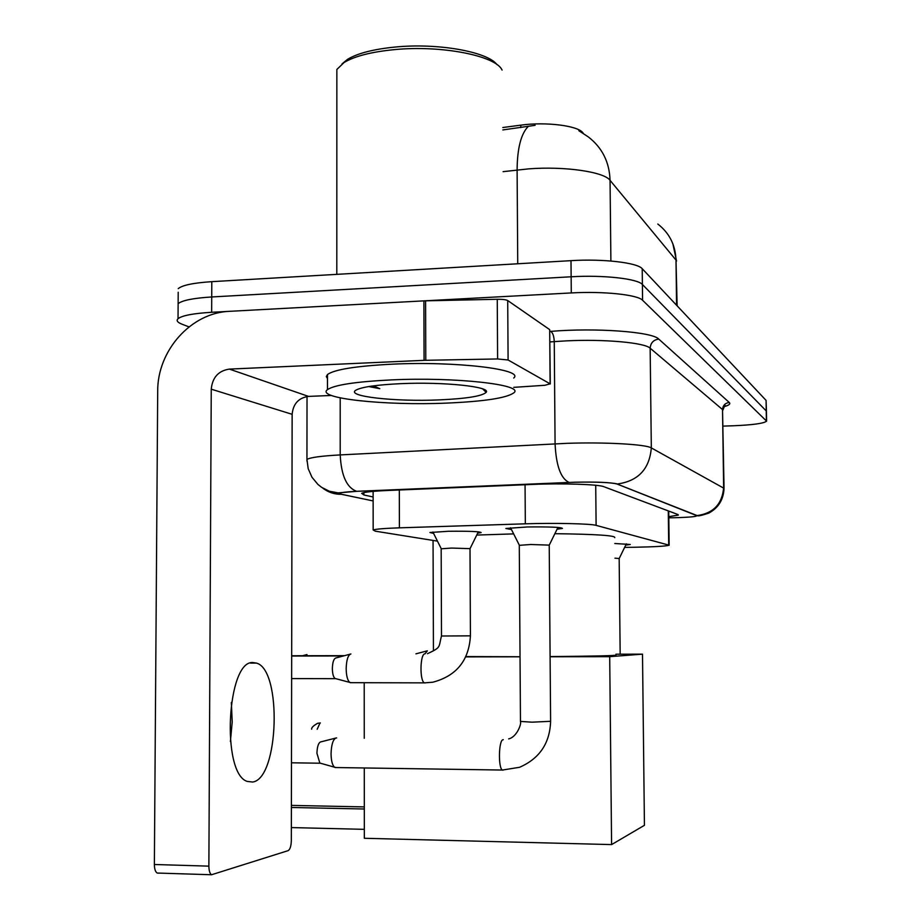 <?xml version="1.0" encoding="UTF-8"?>
<svg xmlns="http://www.w3.org/2000/svg" width="921" height="921" viewBox="0 0 921 921"><rect width="100%" height="100%" fill="white"/><g stroke="black" fill="none" stroke-linecap="round" stroke-linejoin="round"><path stroke-width="1.38" d="M433.584 533.374L429.911 532.511L448.366 531.267C469.008 531.06 479.933 531.498 481.142 532.58L477.677 533.155M511.466 529.552L505.859 528.47L527.411 526.962C549.561 526.731 561.246 527.203 562.455 528.412L557.055 529.218M624.634 547.373L635.006 547.247C654.923 546.855 666.309 546.176 669.164 545.209L596.106 525.361C590.937 523.681 553.947 522.84 525.327 523.819L399.403 527.837C384.437 528.355 375.687 529.068 373.166 529.989L375.308 531.175L437.452 541.134M583.338 133.361L582.878 132.785C578.146 125.705 545.762 121.618 520.791 125.152L502.82 127.524M614.814 543.505L630.263 544.484L625.75 545.082M189.012 326.886L182.231 324.296C177.477 322.465 176.072 320.6 178.041 318.701C182.07 315.535 193.272 313.405 211.646 312.288L571.285 292.936L571.147 276.784C603.174 274.838 637.631 278.683 642.398 284.474L766.422 411.123L642.398 284.474C637.631 278.683 603.174 274.838 571.147 276.784L211.715 296.965L571.147 276.784L570.997 260.655C603.013 258.628 637.447 262.658 642.213 268.702L766.076 400.393L766.422 410.685M178.202 292.256L178.133 303.665C182.162 300.361 193.352 298.128 211.715 296.965C193.352 298.128 182.162 300.361 178.133 303.665L178.11 307.107M535.113 125.325L502.843 129.93M178.225 288.653C182.254 285.199 193.445 282.874 211.795 281.665L570.997 260.655M668.807 516.658L678.363 515.092L677.937 514.528L603.831 486.691C598.765 484.365 561.637 483.134 532.799 484.423L387.626 490.479C372.832 491.146 364.175 492.09 361.654 493.334L363.887 494.98L373.132 496.972M571.285 292.936C603.336 291.071 637.816 294.732 642.582 300.258L766.583 421.139C764.004 423.407 752.929 424.949 733.358 425.767L723.135 426.112M433.054 540.431L433.434 650.813M465.922 656.569L520.031 656.742M550.102 656.581C594.69 656.178 616.633 655.671 615.965 655.061M476.733 535.066L513.653 533.892M554.868 533.685C595.783 534.203 615.746 535.515 614.756 537.645M364.325 829.337L291.358 827.576M611.59 844.592L609.702 656.673L642.501 654.152L644.435 825.308L611.59 844.592L364.336 838.283L364.279 768.045M364.313 809.006L291.393 807.475M364.255 738.251L364.209 682.795M609.702 656.673L550.102 656.765M520.031 656.8L465.773 656.88M615.953 654.198L642.501 654.152M291.393 805.391L364.313 806.911M344.535 655.66L291.681 655.752M291.681 656.04L343.441 655.959M626.372 543.827L619.2 558.506L614.963 558.184M549.261 545.117L530.715 544.507L519.283 545.336M336.292 767.55L334.438 767.17C332.308 765.063 331.18 760.585 331.053 753.746C331.376 744.617 333.034 739.356 336.05 737.951L336.649 737.951M291.473 762.795L319.875 763.21L316.939 753.274C317.169 746.712 318.401 742.913 320.623 741.889M425.168 682.945L424.558 682.864C419.492 681.69 419.988 653.254 425.053 653.829L427.356 650.825M470.032 548.651L451.589 548.064L441.171 548.801M351.304 682.691L349.704 682.38C347.493 680.32 346.319 675.749 346.169 668.658C346.469 659.862 348.034 654.969 350.901 653.968L350.913 653.968M335.958 678.719L334.956 678.455C333.333 676.958 332.469 673.665 332.354 668.577C332.573 662.245 333.736 658.722 335.843 657.985L350.233 654.14M231.355 702.458L232.207 721.995L230.4 741.566M252.665 782.033C279.028 778.625 282.171 669.521 256.418 663.085L253.068 662.579C226.98 659.689 220.982 773.433 247.219 781.422L252.665 782.033M508.093 359.984L497.605 358.96L424.074 360.33L423.89 300.868L497.259 299.279C502.555 299.244 506.043 299.659 507.713 300.545L508.093 359.984L550.125 383.85L549.687 329.637L550.286 383.976M507.713 300.545L549.687 329.637M423.89 300.868L229.64 311.321C191.061 312.622 157.215 350.659 157.698 391.437L154.371 864.497L208.871 866.143L211.254 389.18C212.394 377.449 218.438 370.76 229.387 369.102L424.074 360.33M158.504 873.154L157.18 873.039C155.384 871.888 154.452 869.044 154.371 864.497M208.871 866.143C208.952 870.736 209.838 873.603 211.531 874.754L288.123 850.647C290.057 849.484 291.128 846.169 291.324 840.7L292.141 414.312C293.143 403.812 298.6 397.837 308.512 396.398L331.364 395.466M513.768 387.35L544.818 385.289L550.125 383.85M342.025 63.894L347.528 59.335C357.613 53.28 373.512 49.181 395.247 47.04C437.901 42.792 487.566 51.749 496.972 64.62M336.856 77.26L336.856 69.455L344.097 62.501C354.62 56.181 371.278 51.91 394.061 49.665C441.435 44.922 495.993 55.767 502.072 70.088M391.701 379.889C455.872 376.862 525.016 384.794 513.803 392.864C506.515 398.056 484.158 401.464 446.743 403.099C385.841 405.793 315.304 398.471 327.462 389.629C334.438 384.909 355.851 381.662 391.701 379.889M327.473 378.577L326.31 376.562L327.473 374.525C334.438 369.517 355.84 366.074 391.678 364.198C455.803 361.009 524.901 369.448 513.711 378.024M368.722 386.555L379.763 388.674L373.489 385.853M439.156 399.898C394.936 401.89 344.765 396.318 356.047 390.09C361.872 386.958 376.747 384.817 400.67 383.666C443.853 381.662 491.457 386.751 486.138 392.346C482.167 396.145 466.51 398.666 439.156 399.898M370.61 386.256L379.763 388.674M520.791 125.152L520.802 127.57M668.289 510.902L668.704 544.783M399.323 489.995L399.403 527.837M525.062 484.745L525.327 523.819M595.726 485.286L596.106 525.361M578.837 130.724L588.254 136.872C602.173 147.602 609.437 162.084 610.059 180.332C604.095 171.824 564.585 166.056 528.527 168.877L503.096 171.663M528.286 126.373C521.021 133.764 517.291 148.293 517.107 169.971L517.74 263.774M677.131 305.83L676.002 260.09C675.45 245.044 669.394 233.025 657.801 224.033M676.578 305.231L676.002 260.09L610.059 180.332L610.888 261.023M642.213 268.702L642.582 300.258M766.076 400.393L766.399 420.471M211.795 281.665L211.646 312.288M668.819 517.821L673.758 517.752C689.748 517.314 697.37 516.6 696.61 515.587L616.955 483.986C610.761 482.42 596.808 481.833 575.107 482.224L356.83 491.319C341.967 492.067 336.879 493.057 341.553 494.312L373.132 500.932M306.981 461.087L306.946 459.418C310.285 457.461 321.371 455.953 340.206 454.916L567.129 443.323C605.097 442.011 645.92 444.325 651.32 447.905L724.044 488.326C723.526 499.643 718.426 507.908 708.733 513.124C701.606 515.518 697.738 516.336 697.116 515.576L696.61 515.587M549.872 331.445L550.666 331.387C595.553 327.554 652.575 331.813 658.745 339.078L729.282 402.489C725.126 403.053 722.87 405.413 722.525 409.557L723.641 487.531C722.271 503.983 713.43 513.331 697.116 515.576L616.955 483.986M340.206 397.895L340.206 454.916C341.265 475.697 346.78 487.831 356.738 491.307L575.072 482.213C595.922 481.775 610.093 482.362 617.588 483.962C638.276 481.004 649.512 468.985 651.32 447.905L650.157 348.196C644.746 342.647 604.072 338.951 566.254 340.874L554.258 341.61L555.075 443.818C556.146 465.784 560.82 478.655 569.097 482.408L569.178 482.431M729.282 402.489C730.71 403.87 729.064 405.24 724.343 406.598M724.033 487.831L722.525 409.557L650.157 348.196C650.617 342.888 653.484 339.849 658.745 339.078M550.666 331.387C552.807 332.711 554.005 336.13 554.258 341.61L549.964 341.944M307.027 396.525L306.946 459.418L308.19 468.662L311.954 477.216L317.918 484.411L321.59 487.313L329.269 491.204L338.088 492.885L356.83 491.319M341.553 494.312C334.392 494.416 327.98 492.24 322.338 487.808M363.887 492.608L363.887 494.98M311.655 729.213C311.379 727.659 313.37 725.679 317.641 723.296L320.37 722.939M317.181 729.259L320.048 722.927M549.227 545.128L550.608 721.304L531.981 722.179L520.469 721.419M502.981 770.175L502.452 770.048C498.088 768.54 498.652 739.897 503.039 739.724L503.269 739.701M302.583 655.729L306.981 654.555L305.461 655.729M470.009 548.663L470.424 635.847L441.493 636.008L441.171 548.651M211.254 389.18L292.141 414.312M229.387 369.102L308.512 396.398M425.594 300.799L425.778 360.272M497.605 358.96L497.259 299.279M668.738 511.074L669.153 544.956M373.12 491.377L373.166 529.989M672.86 243.812L676.555 261.034M724.85 406.092L725.644 405.689C725 405.275 724.102 406.725 722.927 410.052M766.583 420.713L766.422 411.123M178.041 318.701L178.133 303.665M619.165 558.552L620.167 654.186M549.296 545.036L557.942 527.422M550.608 721.465C549.837 743.293 539.499 758.57 519.582 767.285L502.452 770.048L335.037 767.527M508.668 738.895C516.785 737.122 521.643 723.883 520.469 721.58L519.283 545.186M320.842 741.877L335.486 738.147M519.329 545.174L510.545 527.733M319.426 762.933L334.438 767.17M415.935 653.841L426.895 650.94M470.078 548.571L478.344 531.808M350.268 682.68L424.558 682.864L432.72 682.231C456.379 676.014 468.95 660.553 470.424 635.847M291.635 678.593L335.382 678.673M441.205 548.64L432.893 531.993M427.482 653.691C441.55 647.118 438.396 647.624 441.493 636.008M334.956 678.455L349.704 682.38M250.5 663.097L256.418 663.085M211.531 874.754L157.18 873.039M482.685 388.904L486.138 392.346M327.462 389.629L327.473 374.525M336.81 274.354L336.856 69.455M347.528 59.335L344.097 62.501"/></g></svg>
